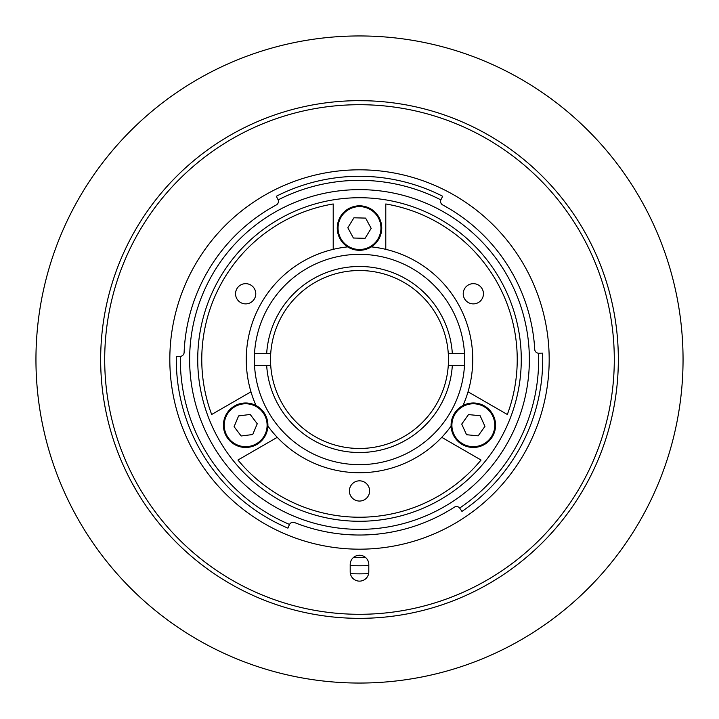 <?xml version="1.0" encoding="UTF-8"?>
<svg xmlns="http://www.w3.org/2000/svg" width="719" height="719" viewBox="0 0 719 719"><rect width="100%" height="100%" fill="white"/><g stroke="black" fill="none" stroke-linecap="round" stroke-linejoin="round"><path stroke-width="1.08" d="M359.5 35.95A323.55 323.55 0 0 0 35.95 359.5A323.55 323.55 0 0 0 359.5 683.05A323.55 323.55 0 0 0 683.05 359.5A323.55 323.55 0 0 0 359.5 35.95M256.045 405.543A113.243 113.243 0 0 1 250.967 391.81L211.665 414.495A157.731 157.731 0 0 1 333.212 203.971L333.212 249.349A113.243 113.243 0 0 1 347.645 246.878M371.355 246.878A113.243 113.243 0 0 1 385.788 249.349L385.788 203.971A157.731 157.731 0 0 1 507.335 414.495L468.033 391.81A113.243 113.243 0 0 0 385.788 249.349M333.212 249.349A113.243 113.243 0 0 0 250.967 391.81M255.775 293.774A10.111 10.111 0 0 0 245.664 283.663A10.111 10.111 0 0 0 235.553 293.774A10.111 10.111 0 0 0 245.664 303.885A10.111 10.111 0 0 0 255.775 293.774M483.447 293.774A10.111 10.111 0 0 0 473.336 283.663A10.111 10.111 0 0 0 463.225 293.774A10.111 10.111 0 0 0 473.336 303.885A10.111 10.111 0 0 0 483.447 293.774M369.611 490.942A10.111 10.111 0 0 0 359.5 480.831A10.111 10.111 0 0 0 349.389 490.942A10.111 10.111 0 0 0 359.5 501.053A10.111 10.111 0 0 0 369.611 490.942M254.346 359.5A105.154 105.154 0 0 1 359.5 254.346A105.154 105.154 0 0 1 464.654 359.5A105.154 105.154 0 0 1 359.5 464.654A105.154 105.154 0 0 1 254.346 359.5M237.953 460.025L277.255 437.341A113.243 113.243 0 0 0 441.745 437.341L481.047 460.025A157.731 157.731 0 0 1 237.953 460.025M468.033 391.81A113.243 113.243 0 0 1 462.955 405.543M451.101 426.079A113.243 113.243 0 0 1 441.745 437.341M277.255 437.341A113.243 113.243 0 0 1 267.899 426.079M197.725 359.5A161.775 161.775 0 0 0 359.5 521.275A161.775 161.775 0 0 0 521.275 359.5A161.775 161.775 0 0 0 359.5 197.725A161.775 161.775 0 0 0 197.725 359.5M254.517 353.433L270.73 353.433A88.976 88.976 0 0 1 359.5 270.524A88.976 88.976 0 0 1 448.27 353.433L464.483 353.433M464.483 365.567L448.27 365.567A88.976 88.976 0 0 0 448.27 353.433M270.73 353.433A88.976 88.976 0 0 0 270.73 365.567L254.517 365.567M448.27 365.567A88.976 88.976 0 0 1 359.5 448.476A88.976 88.976 0 0 1 270.73 365.567M452.323 365.567A93.021 93.021 0 0 1 359.5 452.521A93.021 93.021 0 0 1 266.677 365.567M266.677 353.433A93.021 93.021 0 0 1 359.5 266.479A93.021 93.021 0 0 1 452.323 353.433M495.472 427.356A22.244 22.244 0 0 0 475.466 403.08A22.244 22.244 0 0 0 451.19 423.087A22.244 22.244 0 0 0 471.197 447.362A22.244 22.244 0 0 0 495.472 427.356A22.244 22.244 0 0 1 471.197 447.362A22.244 22.244 0 0 1 451.19 423.087M466.55 434.725L478.171 435.849L484.957 426.34L480.112 415.717L468.491 414.593L461.715 424.102L466.55 434.725M232.228 407.502A22.244 22.244 0 0 0 227.941 438.662A22.244 22.244 0 0 0 259.11 442.94A22.244 22.244 0 0 0 263.388 411.78A22.244 22.244 0 0 0 232.228 407.502A22.244 22.244 0 0 1 263.388 411.78A22.244 22.244 0 0 1 259.11 442.94M250.194 414.459L238.609 415.915L234.088 426.682L241.144 435.984L252.72 434.528L257.249 423.761L250.194 414.459M371.121 209.094A22.244 22.244 0 0 0 340.536 216.437A22.244 22.244 0 0 0 347.879 247.021A22.244 22.244 0 0 0 378.464 239.679A22.244 22.244 0 0 0 371.121 209.094A22.244 22.244 0 0 1 378.464 239.679A22.244 22.244 0 0 1 347.879 247.021M365.072 238.322L371.175 228.363L365.603 218.1L353.928 217.794L347.825 227.752L353.397 238.016L365.072 238.322M368.802 565.556A206.263 206.263 0 0 1 350.198 565.556M137.266 492.209L131.631 482.269M355.68 100.687L367.112 100.768M578.849 496.919L579.757 495.454M353.344 557.576A198.174 198.174 0 0 0 365.656 557.576M585.545 485.604L588.546 480.067M276.312 204.942A175.526 175.526 0 0 0 184.118 352.481A4.044 4.044 0 0 1 180.361 356.354A179.166 179.166 0 0 0 289.505 524.43A4.044 4.044 0 0 1 294.574 522.578A175.526 175.526 0 0 0 454.354 507.192A4.044 4.044 0 0 1 459.675 508.045A179.166 179.166 0 0 0 538.558 353.236A4.044 4.044 0 0 1 534.738 349.425A175.526 175.526 0 0 0 442.688 204.942A4.044 4.044 0 0 1 440.855 199.873A179.166 179.166 0 0 0 278.145 199.873A4.044 4.044 0 0 1 276.312 204.942M189.636 359.5A169.864 169.864 0 0 0 359.5 529.364A169.864 169.864 0 0 0 529.364 359.5A169.864 169.864 0 0 0 359.5 189.636A169.864 169.864 0 0 0 189.636 359.5M538.558 353.236L542.602 353.11A183.21 183.21 0 0 1 461.949 511.389L459.675 508.045M440.855 199.873L442.679 196.26A183.21 183.21 0 0 0 276.321 196.26L278.145 199.873M289.505 524.43L287.915 528.141A183.21 183.21 0 0 1 176.317 356.3L180.361 356.354M549.181 359.5A189.681 189.681 0 0 0 359.5 169.819A189.681 189.681 0 0 0 169.819 359.5A189.681 189.681 0 0 0 359.5 549.181A189.681 189.681 0 0 0 549.181 359.5M614.296 359.5A254.796 254.796 0 0 0 359.5 104.704A254.796 254.796 0 0 0 104.704 359.5A254.796 254.796 0 0 0 359.5 614.296A254.796 254.796 0 0 0 614.296 359.5M100.66 359.5A258.84 258.84 0 0 1 359.5 100.66A258.84 258.84 0 0 1 618.34 359.5A258.84 258.84 0 0 1 359.5 618.34A258.84 258.84 0 0 1 100.66 359.5M368.802 564.55A9.302 9.302 0 0 0 359.5 555.248A9.302 9.302 0 0 0 350.198 564.55L350.198 571.83A9.302 9.302 0 0 0 359.5 581.132A9.302 9.302 0 0 0 368.802 571.83L368.802 564.55M350.378 573.654A214.352 214.352 0 0 0 368.622 573.654M494.672 427.284A21.435 21.435 0 0 0 475.394 403.889A21.435 21.435 0 0 0 451.999 423.158A21.435 21.435 0 0 0 471.269 446.553A21.435 21.435 0 0 0 494.672 427.284M232.713 408.14A21.435 21.435 0 0 0 228.588 438.177A21.435 21.435 0 0 0 258.624 442.302A21.435 21.435 0 0 0 262.75 412.266A21.435 21.435 0 0 0 232.713 408.14M370.698 209.777A21.435 21.435 0 0 0 341.219 216.859A21.435 21.435 0 0 0 348.302 246.338A21.435 21.435 0 0 0 377.781 239.256A21.435 21.435 0 0 0 370.698 209.777"/></g></svg>
